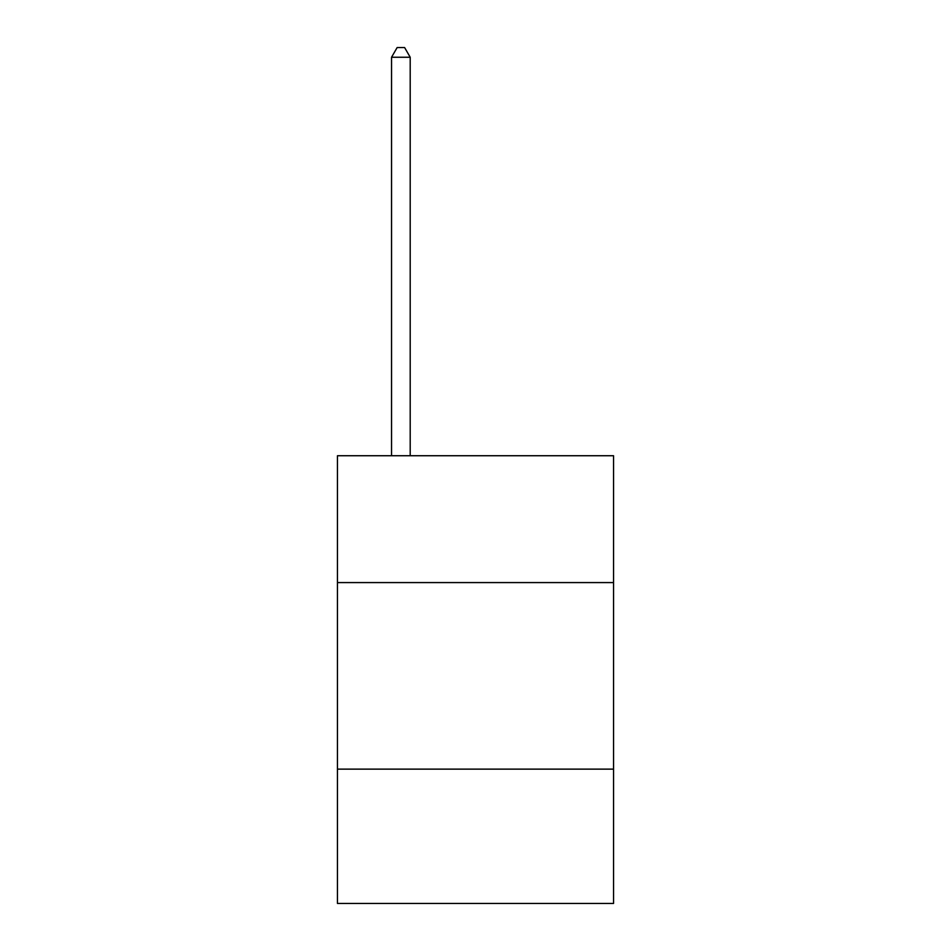 <?xml version="1.0" encoding="UTF-8"?>
<svg xmlns="http://www.w3.org/2000/svg" width="951" height="951" viewBox="0 0 951 951"><rect width="100%" height="100%" fill="white"/><g stroke="black" fill="none" stroke-linecap="round" stroke-linejoin="round"><path stroke-width="1.43" d="M613.55 582.583L613.55 455.731L337.45 455.731L337.45 582.583L613.55 582.583L613.55 903.45L337.45 903.45L337.45 582.583M613.55 769.133L337.45 769.133M410.202 455.731L410.202 57.25L391.55 57.25L391.55 455.731M391.55 57.25L397.149 47.55L404.615 47.55L410.202 57.25"/></g></svg>

